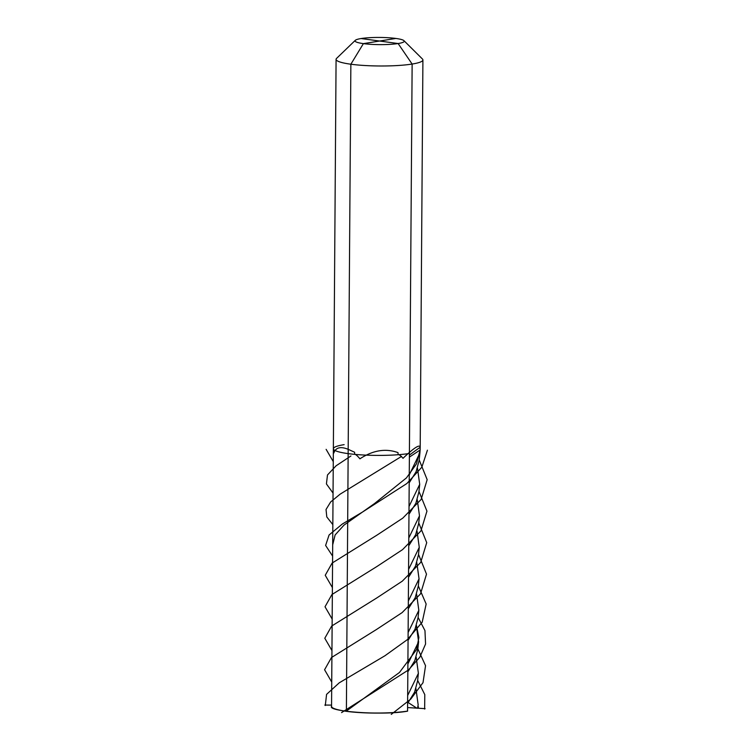 <?xml version="1.0" encoding="UTF-8"?>
<svg xmlns="http://www.w3.org/2000/svg" width="752" height="752" viewBox="0 0 752 752"><rect width="100%" height="100%" fill="white"/><g stroke="black" fill="none" stroke-linecap="round" stroke-linejoin="round"><path stroke-width="1.13" d="M395.843 38.446A24.6 3.591 0.4 0 1 403.956 40.674A24.6 3.591 0.4 0 1 391.397 44.274A24.6 3.591 0.4 0 1 363.395 43.625L350.864 64.221L363.395 43.625L379.619 41.031L363.395 43.625A24.6 3.591 -179.6 0 1 355.292 40.335A24.6 3.591 -179.6 0 1 371.168 37.6A24.6 3.591 -179.6 0 1 395.843 38.446L363.395 43.625L350.864 64.221A43.419 6.345 -179.6 0 1 336.078 59.342A43.419 6.345 -179.6 0 1 336.558 58.412A43.419 6.345 -179.6 0 0 336.078 59.342L333.371 447.036L333.822 453.024C335.787 447.449 340.571 446.218 348.176 449.32L354.577 452.225L354.737 454.377C355.593 454.217 357.322 455.703 359.935 458.833L360.922 458.156C373.669 450.138 386.02 448.286 397.987 452.61L398.156 454.725C399.03 454.396 400.647 455.59 403.006 458.325L403.852 457.498C414.38 447.506 419.832 444.112 420.199 447.308L422.906 59.944A43.419 6.345 -179.6 0 1 397.385 65.546A43.419 6.345 -179.6 0 1 350.864 64.221L348.148 453.625A43.419 6.345 0.4 0 0 394.762 454.951A43.419 6.345 0.4 0 0 409.408 453.465L407.556 711.157A43.343 6.336 -179.6 0 1 362.614 712.746A43.343 6.336 -179.6 0 1 332.064 707.359M403.956 40.674L422.436 59.004A43.419 6.345 -179.6 0 1 422.906 59.944M409.398 455.157A194.937 84.28 166 0 1 420.199 447.308L420.142 449.997L409.389 457.103M332.788 544.448L335.129 534.945L343.937 525.159L374.646 503.445L406.447 477.896L416.448 463.89L420.152 449.837M408.383 600.904L419.043 578.824L418.253 586.363L415.226 597.699L408.327 608.791M408.204 702.584L416.805 708.14L407.64 707.566L425.096 708.657M416.805 708.14L417.557 708.14L418.159 704.793L415.95 688.672M407.725 695.384L418.385 673.303L416.166 657.182M409.041 506.425L419.701 484.354L417.482 468.223M419.701 484.344L418.911 491.883L415.884 503.229L408.985 514.312M418.385 673.303L417.595 680.842L414.578 692.169L407.669 703.27M408.167 632.394L418.826 610.323L416.608 594.193M418.826 610.314L418.037 617.853L415.019 629.18L408.11 640.281M407.941 663.884L418.601 641.813L416.382 625.692M409.267 474.926L419.917 452.845L420.142 449.997M419.926 452.845L419.137 460.384L416.11 471.72L409.21 482.822M418.601 641.813L417.811 649.343L414.794 660.688L407.885 671.78M398.118 43.531L361.129 38.54A24.6 3.591 0.4 0 0 355.292 40.335A24.6 3.591 0.4 0 0 369.26 44.218A24.6 3.591 0.4 0 0 398.118 43.531L412.134 64.052A43.419 6.345 -179.6 0 1 364.175 65.471A43.419 6.345 -179.6 0 1 336.078 59.342L333.362 448.756A43.419 6.345 0.4 0 0 348.148 453.625A43.419 6.345 -179.6 0 1 333.362 448.756L333.362 448.709A43.419 6.345 0.4 0 1 344.134 444.648M417.557 708.14L418.159 704.793M408.825 537.915L419.484 515.844L417.266 499.713M419.484 515.834L418.695 523.373L415.668 534.719L408.768 545.802M408.599 569.405L419.259 547.334L417.05 531.203M419.259 547.324L418.469 554.863L415.452 566.2L408.543 577.301M419.043 578.824L416.824 562.703M412.134 64.052L409.408 453.465A43.419 6.345 -179.6 0 1 394.762 454.951A43.419 6.345 -179.6 0 1 348.148 453.625L346.39 711.317M346.343 711.326L346.343 711.326A43.419 6.345 -179.6 0 0 355.912 712.323A43.419 6.345 -179.6 0 1 346.343 711.326M348.148 453.625L350.864 64.221L348.148 453.625M331.66 706.899A43.419 6.345 -179.6 0 1 331.557 706.419A43.419 6.345 -179.6 0 0 331.66 706.899M418.291 706.617A43.419 6.345 -179.6 0 1 417.557 708.29A43.419 6.345 -179.6 0 0 418.291 706.617M399.227 712.182A43.419 6.345 -179.6 0 1 388.925 712.858A43.419 6.345 -179.6 0 0 399.227 712.182M346.061 711.289L399.462 672.485L416.617 649.474L418.873 637.499L416.448 625.504M341.568 712.614L408.402 670.013L419.804 657.257L425.566 644.022L424.965 630.608L418.074 617.354M332.61 556.095L325.616 545.444L329.075 534.992L342.292 524.05L362.539 512.018L406.879 483.517L421.816 467.236L427.418 450.204M325.296 705.498L326.575 694.378L339.237 682.825L384.911 655.772L407.274 639.708L422.182 622.242L426.158 604.016L418.3 585.864M332.826 524.605L326.791 516.934L326.039 509.48L330.645 501.969L340.148 494.149L401.587 456.389M331.726 682.064L324.582 669.75L331.453 657.558L376.404 629.546L402.104 612.626L420.49 593.911L426.506 574.143L418.516 554.365M333.051 493.105L326.424 483.931L327.487 474.973L336.097 465.789L350.94 455.966M331.952 650.574L324.798 638.26L331.67 626.059L376.62 598.056L402.32 581.136L420.706 562.411L426.722 542.653L418.732 522.875M333.268 461.615L326.124 449.339M424.645 709.07L424.795 694.622L417.633 680.344M332.168 619.084L325.024 606.77L331.895 594.569L376.846 566.557L402.546 549.637L420.932 530.921L426.948 511.153L418.958 491.385M391.247 714.4L410.752 699.106L423.009 682.684L425.547 665.708L417.858 648.844M332.393 587.585L325.24 575.271L332.111 563.079L377.062 535.067L402.762 518.147L421.148 499.431L427.164 479.663L419.174 459.886M324.855 705.056L331.566 705.113M407.575 711.157C382.909 715.754 327.176 711.43 331.557 706.382A43.419 6.345 0.4 0 0 359.663 712.511A43.419 6.345 0.4 0 0 407.612 711.091M355.292 40.335L336.558 58.412L355.292 40.335M333.362 448.756L331.557 706.382"/></g></svg>
